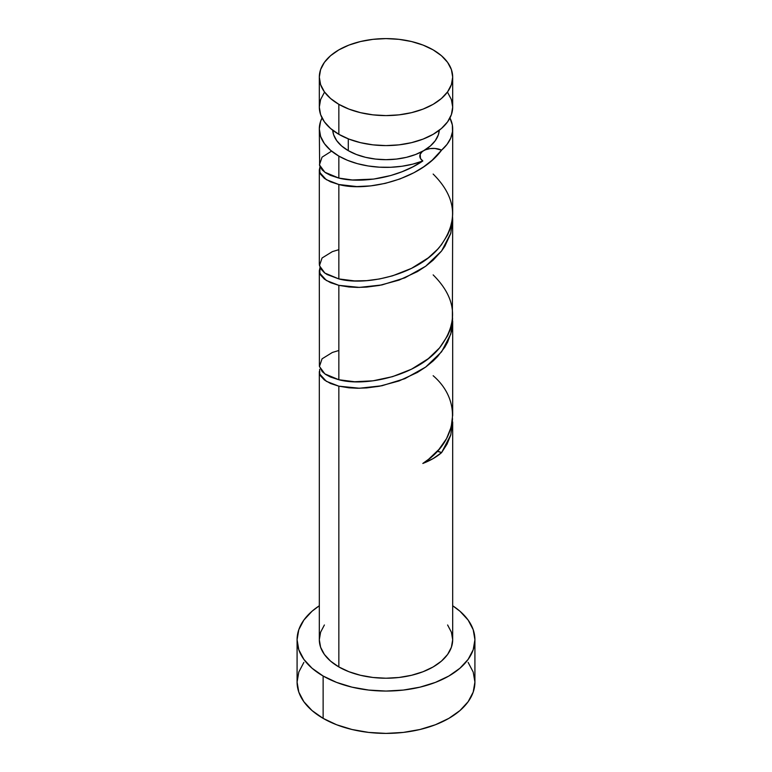 <?xml version="1.0" encoding="UTF-8"?>
<svg xmlns="http://www.w3.org/2000/svg" width="772" height="772" viewBox="0 0 772 772"><rect width="100%" height="100%" fill="white"/><g stroke="black" fill="none" stroke-linecap="round" stroke-linejoin="round"><path stroke-width="1.16" d="M324.394 92.36L320.602 99.588L319.318 107.096L320.602 114.603L324.394 121.831L330.551 128.48L338.85 134.318L338.85 104.326A66.681 38.503 180 0 1 319.318 77.103A66.681 38.503 180 0 1 360.485 41.534A66.681 38.503 180 0 1 433.15 49.881L423.046 45.085L411.515 41.534L399.008 39.343L386 38.6L372.992 39.343L360.485 41.534L348.954 45.085L338.85 49.881L330.551 55.709L324.394 62.368L320.602 69.586L319.318 77.103L320.602 84.611L324.394 91.829L330.551 98.488L338.85 104.326L348.954 109.113L360.485 112.664L372.992 114.854L386 115.597L399.008 114.854L411.515 112.664L423.046 109.113L433.15 104.326L441.449 98.488L447.606 91.829L451.398 84.611L452.682 77.103L451.398 69.586L447.606 62.368L441.449 55.709L433.15 49.881A66.681 38.503 180 0 1 452.682 77.103A66.681 38.503 180 0 1 411.515 112.664A66.681 38.503 180 0 1 338.85 104.326L338.85 134.318A66.681 38.503 0 0 0 411.515 142.666A66.681 38.503 0 0 0 452.682 107.096L451.398 99.588L447.606 92.36M319.318 128.876L319.637 165.671L322.194 169.917L325.716 172.841L330.561 175.408L338.85 178.091C360.263 183.572 397.435 178.409 422.824 160.972A13.336 7.701 0 0 1 422.178 151.727A13.336 7.701 0 0 1 423.722 150.656A13.336 7.701 0 0 1 441.594 150.135L432.146 160.229L423.567 166.897L413.927 172.725L399.964 178.95L385.286 183.369L370.666 185.888L356.799 186.573L338.85 184.518C366.603 192.199 420.296 179.606 441.594 150.135L447.056 144.354L450.732 138.12L452.517 131.607L452.353 125.025L449.96 117.991A66.681 38.503 180 0 1 452.682 128.876A66.681 38.503 180 0 1 441.594 150.135L434.935 148.465L430.062 148.61L425.604 149.749L415.635 154.487L406.419 157.334L396.403 159.08L386 159.679L375.597 159.08L365.581 157.334L356.365 154.487L348.278 150.656A53.345 30.803 0 0 1 332.703 130.236L333.678 134.888L336.717 140.658L341.639 145.985L348.278 150.656L348.278 138.844L348.278 150.656A53.345 30.803 0 0 0 423.722 150.656A53.345 30.803 0 0 0 439.297 130.236L438.322 134.888L435.283 140.658L430.361 145.985L422.159 151.737L420.18 154.313L420.479 158.501L422.824 160.972A66.681 38.503 180 0 1 338.85 156.098L338.85 178.091L352.389 179.982L373.696 179.075L390.748 175.524L402.009 171.751L412.808 166.877L422.824 160.972L412.808 164.127L402.009 166.25L390.738 167.273L379.332 167.177L368.119 165.961L357.426 163.664L347.574 160.344L338.85 156.098A66.681 38.503 180 0 1 319.318 128.876A66.681 38.503 180 0 1 322.04 117.991L320.602 121.368L319.318 128.876L320.602 136.383L324.394 143.611L330.551 150.26L338.85 156.098L338.85 178.091L324.858 172.243L319.444 164.851L322.059 157.17L331.574 151.119M303.859 662.424L298.793 672.055L297.085 682.072A88.915 51.328 0 0 0 323.13 718.365L323.13 676.021L336.602 682.4L351.974 687.148L368.659 690.062L386 691.056L403.341 690.062L420.026 687.148L435.398 682.4L448.87 676.021L459.929 668.243L468.141 659.365L473.207 649.734L474.915 639.718L473.207 629.701L468.141 620.08L459.929 611.202L452.682 605.769A88.915 51.328 180 0 1 474.915 639.718A88.915 51.328 180 0 1 420.026 687.148A88.915 51.328 180 0 1 323.13 676.021L323.13 718.365A88.915 51.328 0 0 0 420.026 729.492A88.915 51.328 0 0 0 474.915 682.072L473.207 672.055L468.141 662.424M447.606 624.982L451.398 632.21L452.682 639.718L451.398 647.235L447.606 654.453L441.449 661.112L433.15 666.94L423.046 671.727L411.515 675.288L399.008 677.478L386 678.221L372.992 677.478L360.485 675.288L348.954 671.727L338.85 666.94L330.551 661.112L324.394 654.453L320.602 647.235L319.318 639.718A66.681 38.503 0 0 0 338.85 666.94L338.85 386.174L359.385 388.239L381.908 385.759L404.914 378.656L425.642 367.086L441.594 351.791L450.838 333.929L452.566 317.919L452.363 326.508L451.398 331.825L447.606 342.179L444.797 347.188L437.55 356.587L433.14 360.978L425.719 367.038L417.43 372.422L399.018 380.953L379.467 386.232L366.632 387.92L357.494 388.239L348.944 387.814L338.85 386.174L338.85 666.94A66.681 38.503 0 0 0 411.515 675.288A66.681 38.503 0 0 0 452.682 639.718L452.682 421.966L450.732 435.099L447.056 444.093L441.594 452.624A66.681 38.503 180 0 1 422.824 463.451L428.74 459.147L438.94 449.429L446.554 438.592L451.205 426.993L452.682 414.95M319.318 169.898L320.004 166.694L319.743 172.426L326.315 179.654L338.85 184.518L330.551 181.835L324.394 178.322L320.592 174.26L319.318 169.898L319.318 264.294L320.602 268.666L324.394 272.728L327.193 274.571L338.85 278.924L338.85 184.518L338.85 278.924L354.58 280.921L366.652 280.661L379.467 278.982L392.552 275.826L411.524 268.357L428.306 257.829L437.56 249.317L441.439 244.734L447.615 234.9L449.815 229.776L452.363 219.229L452.682 213.883L452.682 128.876M452.363 320.052L452.682 220.31L450.684 233.607L444.797 246.355L441.439 251.161L433.14 260.154L425.719 266.205L417.43 271.599L399.018 280.12L379.467 285.408L366.632 287.097L357.494 287.406L348.944 286.981L338.85 285.341L338.85 379.747L354.58 381.744L373.011 380.818L392.552 376.649L411.524 369.19L428.306 358.662L439.567 347.882L447.615 335.733L449.815 330.609L452.363 320.052M319.318 270.721L320.004 267.517L319.743 273.259L326.315 280.477L338.85 285.341L330.551 282.668L324.394 279.155L320.592 275.083L319.318 270.721L319.396 366.227L322.194 371.573L325.716 374.497L330.561 377.064L338.85 379.747L338.85 285.341L359.385 287.406L381.908 284.936L404.914 277.823L425.642 266.263L441.594 250.968L450.838 233.105L452.566 217.096L452.682 220.31M319.637 369.354L319.743 374.082L326.315 381.3L338.85 386.174L330.551 383.491L324.394 379.978L320.592 375.916L319.637 373.754L319.637 369.354M323.13 676.021A88.915 51.328 180 0 1 297.085 639.718A88.915 51.328 180 0 1 319.318 605.769L312.071 611.202L303.859 620.08L298.793 629.701L297.085 639.718L298.793 649.734L303.859 659.365L312.071 668.243L323.13 676.021M319.318 371.554L319.318 639.718L320.602 632.21L324.394 624.982M297.085 639.718L297.085 682.072L298.793 692.079L303.859 701.709L312.071 710.587L323.13 718.365L336.602 724.754L351.974 729.492L368.659 732.416L386 733.4L403.341 732.416L420.026 729.492L435.398 724.754L448.87 718.365L459.929 710.587L468.141 701.709L473.207 692.079L474.915 682.072L474.915 639.718M319.318 77.103L319.318 107.096A66.681 38.503 0 0 0 338.85 134.318L348.954 139.105L360.485 142.666L372.992 144.856L386 145.599L399.008 144.856L411.515 142.666L423.046 139.105L433.15 134.318L441.449 128.48L447.606 121.831L451.398 114.603L452.682 107.096L452.682 77.103M452.566 418.752L450.838 434.761L441.594 452.624A13.336 7.701 180 0 0 437.29 451.263L441.594 452.624L433.15 458.578L422.824 463.451C457.468 441.69 462.843 401.199 433.15 375.713M433.15 174.057C456.657 197.449 458.819 221.757 439.615 246.992C417.237 274.871 365.783 286.277 338.85 278.924L324.858 273.076L319.444 265.674L322.059 257.993L332.385 251.624L338.85 249.674M433.15 274.89C456.657 298.272 458.819 322.58 439.615 347.815C417.237 375.694 365.783 387.11 338.85 379.747L324.858 373.899L319.444 366.507L322.059 358.826L332.385 352.457L338.85 350.507M452.682 415.539L452.682 321.142"/></g></svg>
